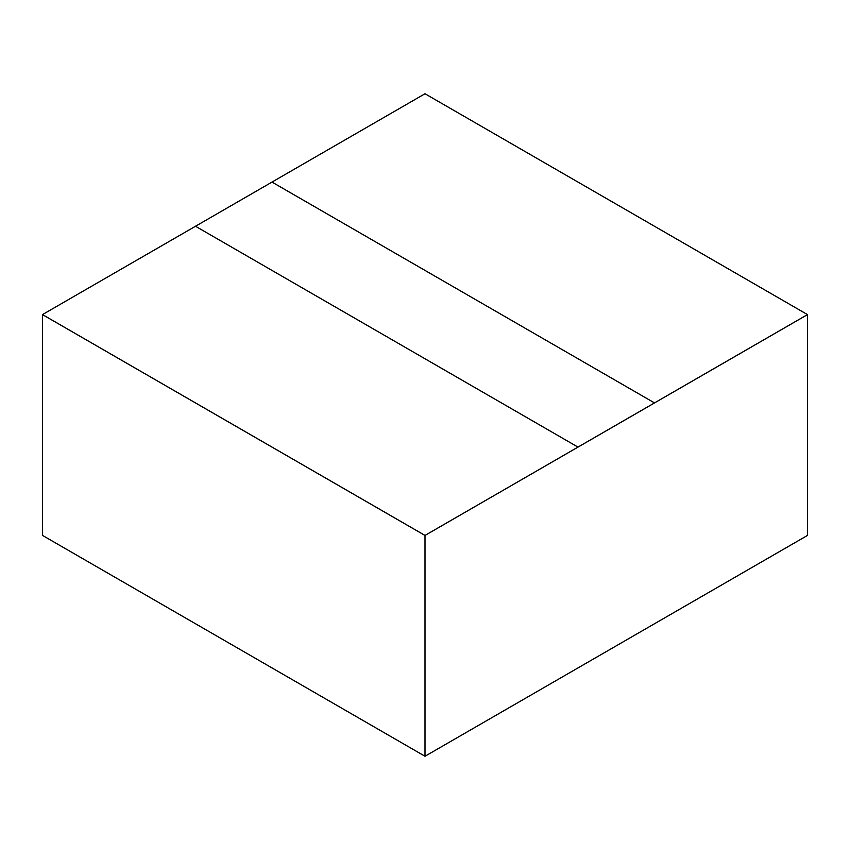 <?xml version="1.0" encoding="UTF-8"?>
<svg xmlns="http://www.w3.org/2000/svg" width="850" height="850" viewBox="0 0 850 850"><rect width="100%" height="100%" fill="white"/><g stroke="black" fill="none" stroke-linecap="round" stroke-linejoin="round"><path stroke-width="1.27" d="M807.5 535.415L425 756.256L42.5 535.415L425 756.256L425 535.447L42.5 314.606L42.5 535.415L42.521 314.596L425 535.447L425 756.256L807.5 535.415L807.5 314.606L425 535.447L654.5 402.911L272 182.081L195.5 226.249L272 182.081L654.5 402.911L807.5 314.585L807.5 535.415M195.5 226.249L577.979 447.1L195.5 226.249L42.5 314.585L425 535.415L578 447.111L425 535.447L42.521 314.596M807.479 314.596L654.5 402.942L807.5 314.606L425 93.744L272 182.081"/></g></svg>
